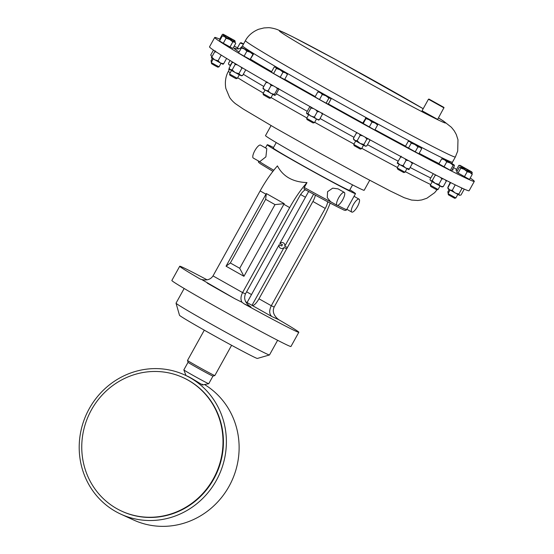 <?xml version="1.0" encoding="UTF-8"?>
<svg xmlns="http://www.w3.org/2000/svg" width="554" height="554" viewBox="0 0 554 554"><rect width="100%" height="100%" fill="white"/><g stroke="black" fill="none" stroke-linecap="round" stroke-linejoin="round"><path stroke-width="0.83" d="M279.126 244.743A3.054 2.909 114.6 0 0 284.05 247.527L286.716 248.746L258.981 298.786A8.906 2.701 -60.6 0 1 252.202 305.448L247.07 302.574L279.126 244.743L281.792 245.969A3.054 2.909 114.6 0 1 282.478 244.729L279.812 243.511A3.054 2.909 114.6 0 1 284.735 246.288L313.606 194.212M315.337 195.153A8.906 2.701 -60.6 0 1 312.92 201.476L287.401 247.513A3.054 2.909 114.6 0 1 286.716 248.746M439.786 105.232L432.93 101.43M441.614 106.146L431.116 100.302L441.614 106.146M455.859 197.951L448.075 193.637L448.421 194.835L454.654 198.297L455.859 197.951L457.805 194.44M470.214 178.014A148.41 3.622 -151 0 1 474.307 181.366A148.41 3.622 -151 0 1 471.966 180.798A148.41 3.622 -151 0 1 331.285 106.209A148.41 3.622 -151 0 1 214.71 37.471A148.41 3.622 -151 0 1 217.05 38.039A148.41 3.622 -151 0 1 219.723 39.161M237.327 78.336L236.129 78.682L234.404 77.816L229.889 75.226L229.543 74.021L237.327 78.336L239.28 74.825M404.967 172.218L403.762 172.564L397.855 169.33L397.183 167.904L404.967 172.218L406.913 168.707M438.082 189.496L436.884 189.842L431.718 187.051L430.645 186.379L430.299 185.181L438.082 189.496L440.035 185.985M270.83 97.947L269.625 98.293L268.863 97.933L263.385 94.831L263.039 93.633L270.83 97.947L272.776 94.436M448.269 193.277L447.805 191.982L448.678 192.543M353.784 144.435L361.554 148.756L363.5 145.245M353.771 144.442L354.117 145.654L360.349 149.102L361.554 148.756M213.214 59.001L211.268 62.519L215.437 64.95L219.059 66.833L221.004 63.322M211.268 62.519L211.614 63.717L214.952 65.67L217.854 67.179L219.052 66.833M314.45 122.676L313.093 122.96L307.006 119.56L306.667 118.362L314.45 122.676L316.396 119.165M271.072 125.585L265.505 135.619A56.397 1.378 29 0 0 270.712 139.234A56.397 1.378 29 0 0 325.842 170.597A56.397 1.378 29 0 0 364.151 190.306L369.719 180.265M277.623 340.288L269.486 354.955A53.426 1.302 -151 0 1 269.459 354.976A53.426 1.302 -151 0 1 232.638 335.98A53.426 1.302 -151 0 1 180.971 306.577A53.426 1.302 -151 0 1 176.034 303.19A53.426 1.302 -151 0 1 176.034 303.156L184.163 288.482M269.459 354.976L257.361 358.445A44.521 1.087 -151 0 1 226.676 342.614A44.521 1.087 -151 0 1 183.616 318.107A44.521 1.087 -151 0 1 179.503 315.288L176.034 303.19M231.607 345.301L214.834 375.564A15.609 0.381 -151 0 1 214.82 375.57A15.609 0.381 -151 0 1 204.066 370.017A15.609 0.381 -151 0 1 188.962 361.423A15.609 0.381 -151 0 1 187.522 360.439A15.609 0.381 -151 0 1 187.522 360.425L204.301 330.163M202.709 384.885L208.747 383.714A14.245 0.346 -151 0 1 208.747 383.714L212.971 376.097A14.245 0.346 -151 0 1 212.971 376.104A14.245 0.346 -151 0 1 203.152 371.035A14.245 0.346 -151 0 1 189.371 363.195A14.245 0.346 -151 0 1 188.055 362.288A14.245 0.346 -151 0 1 188.055 362.281L187.522 360.439M208.747 383.714A14.245 0.346 -151 0 1 198.9 378.631A14.245 0.346 -151 0 1 185.154 370.806A14.245 0.346 -151 0 1 183.838 369.906A14.245 0.346 -151 0 1 183.838 369.892L188.055 362.288M91.389 409.946A73.488 70.012 114.6 0 1 182.993 377.558A73.488 70.012 114.6 0 1 213.366 478.801A73.488 70.012 114.6 0 1 121.769 511.183A73.488 70.012 114.6 0 1 91.389 409.946M182.993 377.558L183.409 377.752A73.488 70.012 114.6 0 1 213.782 478.988A73.488 70.012 114.6 0 1 122.178 511.377L121.769 511.183M202.168 384.185C206.573 388.029 191.476 377.669 186.816 375.924M89.242 408.686A76.577 72.955 114.6 0 1 184.69 374.947A76.577 72.955 114.6 0 1 216.344 480.436A76.577 72.955 114.6 0 1 120.897 514.181A76.577 72.955 114.6 0 1 89.242 408.686M204.509 384.531A76.577 72.955 114.6 0 1 229.079 486.274A76.577 72.955 114.6 0 1 133.625 520.012L120.897 514.181M207.106 279.846A68.087 1.662 29 0 0 182.772 267.367A68.087 1.662 29 0 0 179.725 266.252L171.844 280.476A68.087 1.662 29 0 0 221.462 309.859A68.087 1.662 29 0 0 287.9 345.384A68.087 1.662 29 0 0 290.947 346.492L298.828 332.275A68.087 1.662 29 0 0 278.759 319.706L271.903 316.569C269.209 314.243 269.002 310.628 271.294 305.739L274.161 307.054C272.388 310.96 273.392 314.741 277.18 318.405L278.759 319.706M244.134 303.848L242.015 302.29C240.464 299.659 240.658 296.425 242.583 292.581L245.45 293.897C243.469 298.931 245.318 303.294 250.983 306.985L244.134 303.848A68.087 1.662 29 0 0 295.781 331.16A68.087 1.662 29 0 0 298.828 332.275M342.538 209.35A49.036 1.198 -151 0 1 304.001 188.935L303.987 188.935C322.85 199.322 335.738 206.143 342.635 209.398C344.817 210.665 346.16 210.735 346.672 209.599A50.456 1.233 29 0 1 344.415 208.775A50.456 1.233 29 0 1 337.566 205.389M304.001 188.935L304.271 187.501L306.992 182.585C292.844 182.086 282.99 176.518 277.436 165.895A50.456 15.29 119.4 0 0 260.131 190.908L213.02 275.899L242.583 292.581L289.687 207.598L283.856 204.301L284.223 203.65L266.329 193.547L226.053 266.204L243.947 276.308L283.856 204.301M265.892 156.865L266.806 148.645L260.553 145.113A7.424 2.251 -60.6 0 0 254.854 150.633A7.424 2.251 -60.6 0 0 253.254 158.035L259.708 161.678L265.892 156.865M344.304 192.39L338.051 188.859L332.705 188.152L327.566 191.684L327.269 197.653L330.558 201.67L337.005 205.312A7.424 2.251 -60.6 0 1 338.605 197.91A7.424 2.251 -60.6 0 1 344.304 192.39A7.424 2.251 -60.6 0 1 342.704 199.793A7.424 2.251 -60.6 0 1 337.005 205.312M357.469 206.559A7.424 2.251 119.4 0 0 359.068 199.156A7.424 2.251 119.4 0 0 353.369 204.675A7.424 2.251 119.4 0 0 351.776 212.078A7.424 2.251 119.4 0 0 357.469 206.559M349.837 189.8A50.456 1.233 -151 0 1 355.509 193.651A50.456 1.233 -151 0 1 353.251 192.827A50.456 1.233 -151 0 1 304.014 166.505A50.456 1.233 -151 0 1 267.243 144.726A50.456 1.233 -151 0 1 269.5 145.55A50.456 1.233 -151 0 1 273.517 147.496M352.566 184.877L349.539 190.341A43.634 1.066 -151 0 1 347.587 189.627A43.634 1.066 -151 0 1 305.012 166.865A43.634 1.066 -151 0 1 273.212 148.036L276.245 142.572M214.71 37.471L209.516 46.841A148.41 3.622 29 0 0 267.817 82.643A148.41 3.622 29 0 0 400.057 156.096A148.41 3.622 29 0 0 469.113 190.742L474.307 181.366M443.886 107.822L428.457 99.221L422.051 110.772L437.625 119.401L443.886 107.822M429.066 99.118L443.886 107.372L429.066 99.118M284.05 247.527L252.001 305.351M308.64 191.497L279.812 243.511M450.672 182.598L447.805 187.778L448.138 188.942L459.508 195.299L461.004 195.008L464.023 189.565L463.885 188.956M447.805 187.778L449.606 189.877L452.272 190.417L455.146 193.007L458.878 194.032L459.508 195.299M455.222 184.856L452.272 190.417M461.143 187.702L461.891 188.595L458.878 194.032M461.891 188.595L462.507 188.325M287.401 247.513L284.735 246.288M179.725 266.252A68.087 1.662 29 0 0 199.793 278.814L200.873 279.306M207.251 283.122A68.087 1.662 29 0 0 234.799 298.675L201.704 279.535C206.871 280.691 210.645 279.479 213.02 275.899M242.015 302.29L234.799 298.675M201.704 279.535L200.319 279.091M245.45 293.897L299.389 196.587A8.906 2.701 -60.6 0 1 305.656 189.856M274.161 307.054L321.272 222.064A50.456 15.29 119.4 0 0 330.191 203.11M327.698 201.788A8.906 2.701 -60.6 0 1 325.233 208.429L271.294 305.739L258.981 298.786M306.992 182.585A50.456 15.29 119.4 0 0 289.687 207.598M265.643 199.322L230.346 262.991L239.709 268.274L274.999 204.606L265.643 199.322L266.329 193.547M226.053 266.204L230.346 262.991M243.947 276.308L239.709 268.274M284.223 203.65L274.999 204.606M211.87 61.425L210.998 60.864L211.462 62.159M213.449 50.095L210.728 55.012L211.67 56.591M210.728 55.012L211.732 56.473M306.847 113.771L307.955 113.466L310.967 108.03L310.725 106.77L309.617 107.067L306.597 112.51L306.729 113.667L318.654 120.08M307.955 113.466L310.718 116.049L314.347 117.081L316.438 119.179L319.388 119.726L318.28 120.024M315.538 109.685L317.366 111.638L314.347 117.081M321.341 112.933L322.4 114.29L319.388 119.726M317.366 111.638L319.333 111.811M322.4 114.29L322.158 113.03M310.967 108.03L313.529 108.563M211.344 57.845L215.222 50.843L211.33 57.824L220.437 63.017L223.657 63.724L222.992 64.264M223.054 64.278L220.437 63.017L218.075 60.753L214.613 59.811L212.016 57.304M220.686 54.763L221.094 55.317L218.075 60.753M215.035 51.868L216.406 52.048M221.094 55.317L221.593 55.331M226.607 58.419L223.657 63.724M360.079 143.396L365.495 146.214L366.817 145.91L364.913 145.965L363.874 144.469L360.079 143.396L354.83 140.404L357.15 140.764L360.079 143.396M353.833 139.746L354.83 140.404L353.376 138.493L353.833 139.746M364.954 137.046L366.886 139.033L363.874 144.469M369.366 139.463L369.837 140.467L366.817 145.91M366.886 139.033L368.791 138.971M357.275 132.835L356.388 133.05L353.376 138.493M359.401 134.006L360.169 135.321L357.15 140.764M360.169 135.321L362.835 135.889M356.388 133.05L357.655 133.05M448.553 186.774L448.006 187.411M447.881 187.307L450.243 182.384M229.031 70.213L228.774 69.319L229.321 69.686M230.069 60.518L228.483 63.378L228.837 64.631L230.471 65.663M228.677 64.195L229.155 64.866L230.838 64.991M232.071 62.311L230.693 64.797M263.039 88.765L274.77 95.406L275.74 94.852L278.759 89.409L278.551 88.384L277.478 88.91L274.465 94.353L274.673 95.378M263.212 88.959L263.005 87.934L265.117 90.191L268.094 90.898L270.851 93.404L274.465 94.353M269.791 83.779L271.114 85.455L268.094 90.898M276.141 87.414L277.478 88.91M271.114 85.455L273.42 85.856M267.09 81.964L266.017 82.498L263.005 87.934M266.017 82.498L268.06 82.781M440.61 186.282L442.03 186.954L443.248 186.643L440.61 186.282L435.091 183.291L438.83 184.364L440.61 186.282M430.68 180.722L435.091 183.291L432.217 180.659L430.68 180.722L430.202 180.05L430.68 180.722M433.29 173.7L430.015 179.233L430.202 180.05M445.312 179.891L446.261 181.206L443.248 186.643M446.261 181.206L446.025 180.251M435.119 174.648L435.229 175.216L432.217 180.659M440.534 177.446L441.85 178.921L438.83 184.364M441.85 178.921L443.47 178.949M435.229 175.216L436.621 175.431M397.246 163.215L408.914 169.683L412.785 162.682L408.914 169.683M397.253 163.201L397.488 162.419L399.863 164.815L403.111 165.653L405.694 168.056L409.136 168.901M401.131 156.207L397.488 162.419M410.528 161.692L412.155 163.458M404.877 158.679L406.124 160.217L403.111 165.653M406.124 160.217L408.464 160.598M400.5 156.983L402.1 157.191M230.222 69.756L240.311 75.358L242.604 75.524L241.274 75.801L238.892 73.647L235.097 72.553L232.161 69.908L229.605 69.333L229.148 68.045L230.222 69.756M234.626 63.253L235.18 64.465L232.161 69.908M240.741 66.889L241.904 68.204L238.892 73.647M235.18 64.465L237.354 64.88M241.904 68.204L242.791 68.1M245.394 69.631L245.616 70.081L242.604 75.524M245.484 69.679L245.616 70.081M233.186 62.387L232.161 62.602L229.148 68.045M232.258 62.581L233.386 62.512M472.237 174.371L469.439 179.413L456.655 172.19L459.446 167.149L460.416 167.107L460.803 168.111L464.287 169.392L467.195 171.719L470.007 172.523L472.237 174.371L471.849 173.367L460.305 167.003L471.849 173.367M459.446 167.149L460.416 167.107M458.006 173.153L460.803 168.111M464.397 176.761L467.195 171.719M235.159 41.598L234.889 40.691L232.929 39.756L235.159 41.598L234.868 42.132M230.118 38.946L232.929 39.756L227.209 36.626L230.118 38.946L229.938 39.272M223.726 35.338L227.209 36.626L223.338 34.341L223.421 35.885M220.153 39.833L219.578 39.424L222.376 34.383L223.227 34.23L234.771 40.601M222.376 34.383L223.338 34.341M328.903 98.12L326.112 103.162L328.238 104.138L331.036 99.097L330.26 98.086L325.891 95.794L328.903 98.12L330.558 98.19L319.187 91.839L317.83 91.867L320.357 92.67L322.303 94.505L325.891 95.794L319.187 91.839M330.558 98.19L331.036 99.097M326.112 103.162L319.506 99.554L322.303 94.505M319.506 99.554L315.032 96.915L317.83 91.867M230.021 46.951L232.964 48.392L235.762 43.351L234.577 42.111L232.812 41.91L230.021 46.951L223.297 43.247L226.094 38.205L229.744 39.535L232.812 41.91M223.297 43.247L219.523 40.975L222.313 35.934L224.495 36.543L223.497 35.878L234.162 41.695L235.762 43.351M235.159 42.346L224.495 36.543L226.094 38.205M223.497 35.878L222.313 35.934M377.599 125.017L374.802 130.058L362.683 123.154L366.007 117.836L365.952 118.591L369.276 119.796L372.018 122.046L375.093 123.009L377.599 125.017L377.648 124.255L366 117.808L377.662 124.276M369.22 127.088L372.018 122.046M363.161 123.639L365.952 118.591M365.474 118.113L366.007 117.836M457.23 171.151L456.053 170.445L458.851 165.397L461.025 166.013L462.625 167.668L466.274 169.005L469.349 171.38L471.108 171.574L472.292 172.813L471.946 173.444M462.424 168.042L462.625 167.668M460.035 165.348L471.696 171.816L460.035 165.348L458.851 165.397M469.141 171.747L469.349 171.38M471.696 171.816L472.292 172.813M240.173 42.99L243.435 44.216L241.101 42.713L240.173 42.99L237.375 48.032L238.677 48.787M241.101 42.713L243.58 43.967M287.429 74.465L286.937 73.46L282.208 70.663L275.276 66.999L274.195 67.048L275.587 67.242L276.398 68.474L279.992 69.804L283.011 72.179L285.511 72.803L287.429 74.465L284.631 79.506L280.22 77.221L283.011 72.179M280.22 77.221L273.6 73.516L276.398 68.474M273.6 73.516L271.398 72.096L274.195 67.048M286.937 73.46L275.276 66.999M450.36 170.307L438.9 163.887L441.697 158.846L444.53 159.808L446.787 161.81L450.264 163.014L453.158 165.265L454.086 164.995L454.439 165.764L451.642 170.805L450.36 170.307L453.158 165.265M442.521 158.548L441.697 158.846M442.625 158.576L452.182 163.762L454.19 165.009L454.439 165.764M443.996 166.851L446.787 161.81M454.086 164.995L442.528 158.548M452.036 163.167L453.414 160.321M421.677 148.77L418.879 153.811L405.431 146.332L408.243 141.291L410.022 141.699L411.241 143.154L414.891 144.504L417.965 146.893L420.112 147.309L421.677 148.77L421.075 147.731L409.413 141.27L421.075 147.731M415.168 151.935L417.965 146.893M408.443 148.195L411.241 143.154M250.145 59.423L244.113 56.183L246.911 51.141L250.214 52.235L252.936 54.382L250.145 59.423L253.337 54.389M252.936 54.382L253.427 53.863L244.39 49.001L246.911 51.141M241.288 47.907L244.39 49.001L241.773 47.388L238.49 52.949L244.113 56.183M241.773 47.388L253.427 53.863M234.21 46.141A148.41 3.622 -151 0 1 237.5 47.803M453.463 167.516A148.41 3.622 -151 0 1 456.621 169.427M438.456 117.912A94.983 2.313 -151 0 1 444.093 122.607A94.983 2.313 -151 0 1 346.783 70.808A94.983 2.313 -151 0 1 280.947 31.239A94.983 2.313 -151 0 1 339.498 61.633A94.983 2.313 -151 0 1 423.187 108.722L338.439 61.044L292.547 36.709L278.032 29.854M438.477 117.877L443.56 121.111L451.406 127.288L454.238 130.813L456.274 134.483L457.978 139.753L457.701 151.09L455.353 156.99A120.01 2.929 -151 0 1 453.463 156.533A120.01 2.929 -151 0 1 339.692 96.209A120.01 2.929 -151 0 1 245.429 40.629L242.555 45.816C238.961 50.359 237.507 48.523 236.191 48.828M455.353 156.99L452.473 162.177A120.01 2.929 -151 0 1 450.582 161.72A120.01 2.929 -151 0 1 336.818 101.403A120.01 2.929 -151 0 1 242.555 45.816M239.009 52.014A126.208 3.075 -151 0 1 236.115 48.717A126.208 3.075 -151 0 1 236.593 48.904M304.271 187.501A50.456 1.233 29 0 0 332.379 202.702M243.31 74.25A120.01 2.929 29 0 0 263.815 86.472M276.356 93.751A120.01 2.929 29 0 0 278.496 94.976A120.01 2.929 29 0 0 307.255 111.333M271.051 97.539A120.01 2.929 29 0 0 275.615 100.17A120.01 2.929 29 0 0 306.895 117.94M314.658 122.295A120.01 2.929 29 0 0 353.978 144.061M361.79 148.327A120.01 2.929 29 0 0 397.412 167.488M405.293 171.643A120.01 2.929 29 0 0 430.666 184.517M320.06 118.514A120.01 2.929 29 0 0 354.027 137.323M367.503 144.684A120.01 2.929 29 0 0 398.174 161.179M410.285 167.557A120.01 2.929 29 0 0 430.714 177.966M437.002 189.807L434.675 192.66L426.864 198.242L421.809 199.932L417.875 200.479L411.601 200.07L404.191 197.695L390.307 191.005L363.14 176.754L320.413 153.444L275.2 127.96L243.254 109.02L235.415 103.653C233.04 101.749 231.094 99.658 229.571 97.379L225.838 88.439C224.349 79.935 226.842 73.945 228.47 71.217A120.01 2.929 29 0 0 230.201 72.83M237.666 77.726A120.01 2.929 29 0 0 263.351 93.072M259.154 161.366A50.456 1.233 29 0 0 273.78 170.272M271.903 316.569L252.202 305.448M247.077 302.553L245.657 301.757M305.448 197.259L300.635 194.544M246.606 291.806L251.509 294.569M265.962 194.205L260.131 190.908M325.233 208.429L312.92 201.476M452.902 170.12A126.208 3.075 -151 0 1 452.182 169.829M439.059 163.603A126.208 3.075 -151 0 1 419.143 153.347M405.528 146.145A126.208 3.075 -151 0 1 375.01 129.691M362.766 123.002A126.208 3.075 -151 0 1 328.349 103.944M315.219 96.583A126.208 3.075 -151 0 1 284.756 79.277M271.619 71.688A126.208 3.075 -151 0 1 250.63 59.271M448.075 193.63L450.021 190.119M277.879 29.798C275.006 28.586 269.93 27.541 268.198 27.7L264.016 27.922L258.642 29.265C250.637 32.506 246.876 37.797 245.429 40.629M452.473 162.177L451.905 163.603M452.84 168.645L453.297 169.171M397.183 167.904L399.129 164.393M430.299 185.174L432.245 181.664M447.805 191.982L449.128 189.593M353.771 144.435L355.716 140.924M186.006 375.543L183.838 369.906M184.69 374.947L187.287 376.131M354.034 196.31L359.068 199.156M355.509 193.651L346.672 209.599M231.946 61.646L232.105 62.706M428.941 99.083L428.457 99.221M443.886 107.372L444.024 107.857M228.47 71.217L229.571 69.236M267.243 144.726L265.484 147.897M346.839 209.294L351.776 212.078M272.914 171.366L260.449 163.811L258.552 162.322L258.309 160.889M212.971 376.104L214.82 375.57M210.998 60.864L212.321 58.475M306.667 118.355L308.613 114.844M369.497 139.532L369.747 140.204M228.774 69.319L229.273 68.419M263.039 93.626L264.992 90.115M229.543 74.021L231.489 70.51M409.413 141.27L408.243 141.291"/></g></svg>
